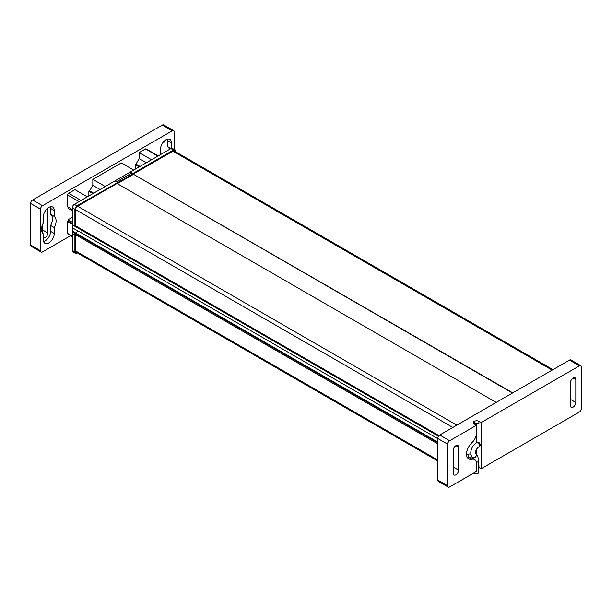 <?xml version="1.0" encoding="UTF-8"?>
<svg xmlns="http://www.w3.org/2000/svg" width="612" height="612" viewBox="0 0 612 612"><rect width="100%" height="100%" fill="white"/><g stroke="black" fill="none" stroke-linecap="round" stroke-linejoin="round"><path stroke-width="0.92" d="M474.025 472.854A2.341 1.354 0 0 0 474.614 473.436A2.341 1.354 0 0 0 477.169 473.726A2.341 1.354 0 0 0 478.615 472.479L478.615 460.859A2.341 1.354 180 0 1 476.327 462.205M478.592 442.323A2.341 1.354 -120 0 0 477.421 442.201L476.557 442.698A2.341 1.354 60 0 1 477.727 442.82A2.341 1.354 60 0 1 479.257 444.878A2.341 1.354 60 0 1 478.898 446.752L479.762 446.255A2.341 1.354 -120 0 0 480.114 444.381A2.341 1.354 -120 0 0 478.592 442.323M570.889 359.963L580.819 365.701L570.889 359.963A2.808 1.622 120 0 0 569.481 360.108L439.73 435.017A2.808 1.622 120 0 0 438.322 436.501A2.808 1.622 120 0 0 437.741 438.46L447.67 444.19A2.808 1.622 -60 0 1 448.252 442.231A2.808 1.622 -60 0 1 449.659 440.755L476.473 425.271L476.473 433.067A8.897 5.133 -60 0 1 472.02 442.583A11.238 6.487 120 0 0 467.308 449.828A10.106 5.837 120 0 0 466.497 454.119A10.106 5.837 120 0 0 467.308 457.47A11.238 6.487 120 0 0 468.731 458.885A11.238 6.487 120 0 0 472.02 459.275A8.897 5.133 -60 0 1 474.629 459.574A8.897 5.133 -60 0 1 476.473 463.651L476.473 471.447L449.659 486.923A2.808 1.622 -60 0 1 448.252 487.06L448.252 487.06A2.808 1.622 -60 0 1 447.67 485.775L437.741 480.045A2.808 1.622 120 0 0 438.322 481.33L448.252 487.06L438.322 481.33A2.808 1.622 120 0 0 439.73 481.193M569.481 360.108L579.411 365.838A2.808 1.622 -60 0 1 580.819 365.701A2.808 1.622 -60 0 1 581.4 366.986L581.4 408.571A2.808 1.622 -60 0 1 580.819 410.53A2.808 1.622 -60 0 1 579.411 412.014L481.101 468.769L478.921 467.507A3.274 1.89 180 0 0 478.615 467.354M437.741 438.613L78.267 231.068L74.297 233.975L75.597 234.809L74.909 235.199L74.909 252.175L72.354 250.484L72.354 224.642L74.909 226.226L75.597 225.836L438.957 435.645M82.566 229.882L81.358 232.851M74.297 233.975L437.741 443.807M72.354 231.711L437.741 442.667M72.354 231.099L437.741 442.055M82.566 230.755L438.483 436.241M116.969 183.47L496.194 402.413M117.305 183.661L133.523 174.298L512.42 393.049M133.523 174.298L512.749 392.858M437.741 438.46L437.741 480.045M579.411 365.838L481.101 422.594L481.101 468.769M570.445 382.638L570.445 405.572A3.794 2.188 120 0 0 571.226 407.309A3.794 2.188 120 0 0 574.148 406.292A3.794 2.188 120 0 0 575.808 402.474L575.808 379.539A3.794 2.188 120 0 0 575.02 377.803A3.794 2.188 120 0 0 572.098 378.82A3.794 2.188 120 0 0 570.445 382.638M447.67 444.19L447.67 485.775M458.625 447.196L458.625 470.123A3.794 2.188 120 0 1 456.973 473.94A3.794 2.188 120 0 1 454.05 474.958A3.794 2.188 120 0 1 453.262 473.221L453.262 450.287A3.794 2.188 120 0 1 454.923 446.469A3.794 2.188 120 0 1 457.845 445.459A3.794 2.188 120 0 1 458.625 447.196L455.948 445.643M476.473 425.271L473.956 423.818A2.808 1.622 0 0 1 473.13 422.67A2.808 1.622 0 0 1 473.956 421.53L474.285 421.339A3.274 1.89 0 0 1 478.921 421.339L481.101 422.594M476.603 454.655L476.603 449.147M476.603 442.675L476.603 423.229M478.921 465.059L478.615 464.883A3.274 1.89 0 0 1 478.921 465.059L478.921 467.507M474.285 421.339L474.285 423.779A3.274 1.89 180 0 1 478.921 423.779L478.921 421.339M74.909 226.226L74.909 209.258L72.354 207.782L72.354 224.642M77.487 252.978L75.444 253.429L72.836 251.708L72.354 250.484M75.444 253.429L74.909 252.175M72.354 233.623L74.909 235.199M78.175 231.122L72.354 227.763M72.354 224.826L82.566 230.724M75.597 225.836L75.597 208.914A1.905 1.102 120 0 1 76.944 206.581L117.014 183.501M133.523 173.915L173.594 150.781A1.905 1.102 120 0 1 174.535 150.674A1.905 1.102 120 0 1 174.933 151.394M175.629 151.791L174.994 149.795L173.647 149.963L132.835 173.517L130.234 172.071L170.901 148.594L172.209 148.402L174.994 149.795M116.701 181.741L131.534 173.181L132.835 173.984L132.835 173.517M132.835 173.984L76.89 205.816L74.909 209.258M74.733 204.14C73.096 205.012 72.308 206.366 72.377 208.218M76.89 205.816L74.335 204.339L115.01 180.861L117.703 182.261M115.01 180.861L130.234 172.071M75.597 234.809L75.597 251.723A1.905 1.102 120 0 0 75.98 252.588A1.905 1.102 120 0 0 76.798 252.58M131.228 173.357L129.622 172.423M169.44 149.435A10.297 5.944 120 0 0 167.803 146.712L167.803 140.806A7.726 4.46 120 0 0 167.566 139.108M170.985 148.548L167.803 146.712M54.269 216.464A10.297 5.944 -60 0 1 56.09 220.97A10.297 5.944 -60 0 1 54.269 227.588L54.269 233.493A7.726 4.46 -60 0 1 50.895 241.266A7.726 4.46 -60 0 1 44.944 243.331A7.726 4.46 -60 0 1 43.345 239.797L43.345 233.891A10.297 5.944 -60 0 1 41.524 229.385A10.297 5.944 -60 0 1 43.345 222.768L43.345 216.862A7.726 4.46 -60 0 1 46.719 209.09A7.726 4.46 -60 0 1 52.67 207.024A7.726 4.46 -60 0 1 54.269 210.559L54.269 216.464L50.628 214.361A10.297 5.944 120 0 1 52.448 218.874A10.297 5.944 120 0 1 50.628 225.484L50.628 231.39A7.726 4.46 120 0 1 43.582 241.495M72.354 236.653L67.963 234.121A1.408 0.811 -60 0 1 67.672 233.478L67.672 221.666L72.354 224.367M67.672 221.666L68.001 221.093L72.354 223.61M68.001 221.093L68.001 219.792L72.354 222.309M68.001 219.792L72.354 217.337M72.308 217.314L72.308 210.811M68.001 207.032L72.354 209.541L68.001 207.032L68.001 208.332L72.354 210.842M67.672 206.841L67.672 195.029A1.408 0.811 -60 0 1 68.666 193.308L74.955 189.674L87.348 196.835M88.855 195.962L88.855 191.319L92.879 193.637M88.855 191.319L89.635 190.875L93.651 193.193M89.635 190.875L92.833 185.337L100.047 189.498M92.833 185.337L92.833 179.354L105.226 186.515M92.833 179.354L121.298 162.922L133.691 170.075M135.198 169.203L135.198 164.567L139.215 166.885M135.198 164.567L135.971 164.115L139.995 166.441M135.971 164.115L139.169 158.585L146.383 162.746M139.169 158.585L139.169 152.602L151.562 159.755M139.169 152.602L145.457 148.968A1.408 0.811 -60 0 1 146.161 148.9L158.263 155.892M50.628 214.361L50.628 208.455A7.726 4.46 120 0 0 50.391 206.764M173.678 130.67A2.808 1.622 120 0 0 172.27 130.807L42.519 205.724A2.808 1.622 120 0 0 40.53 209.166L40.53 250.752A2.808 1.622 120 0 0 41.111 252.037L31.181 246.299A2.808 1.622 -60 0 1 30.6 245.014L30.6 203.429A2.808 1.622 -60 0 1 32.589 199.986L162.341 125.078A2.808 1.622 -60 0 1 163.748 124.94L173.678 130.67A2.808 1.622 120 0 1 174.259 131.955L174.259 149.427M41.111 252.037A2.808 1.622 120 0 0 42.519 251.892L70.632 235.666M171.444 148.349L171.444 142.91A7.726 4.46 -60 0 0 169.845 139.368A7.726 4.46 -60 0 0 163.894 141.441A7.726 4.46 -60 0 0 160.52 149.213L160.52 154.584M43.345 237.869A3.794 2.188 -60 0 0 46.237 236.76A3.794 2.188 -60 0 0 47.843 232.996L47.843 210.061A3.794 2.188 -60 0 0 47.308 208.508M42.48 224.658L42.48 233.004M50.628 225.484L54.269 227.588M164.483 140.859A3.794 2.188 -60 0 1 165.026 142.412L165.026 151.983M478.615 460.859C478.217 456.889 477.222 454.517 475.639 453.737L475.646 453.744A2.341 1.905 127.7 0 1 475.784 456.659A2.341 1.905 127.7 0 1 472.946 457.562A2.341 1.905 127.7 0 1 472.778 457.439C471.546 456.598 470.873 455.03 470.75 452.758C471.049 448.458 472.984 445.108 476.557 442.698M75.597 250.935L437.741 460.017M75.597 209.656L452.834 427.451M77.579 206.213L456.804 425.156M172.913 151.172L552.139 370.122M449.659 440.755L439.73 435.017M473.956 421.53L473.956 423.818M470.896 454.249A11.705 6.755 120 0 0 468.103 454.142A8.423 4.865 -60 0 1 466.497 454.181M472.02 459.275L469.503 457.822A11.238 6.487 -60 0 1 467.614 457.914M474.629 459.574L472.112 458.12A8.897 5.133 120 0 0 469.503 457.822A2.808 2.027 77.4 0 1 468.103 454.142M453.262 467.033L458.625 470.123M575.808 379.539L573.123 377.994M570.445 399.376L575.808 402.474M173.647 149.963L170.901 148.594M67.672 233.478L72.354 236.178M67.672 195.029L79.07 201.608M68.666 193.308L81.059 200.461M145.457 148.968L157.85 156.129M50.628 208.455L54.269 210.559M162.341 125.078L172.27 130.807M42.519 205.724L32.589 199.986M30.6 203.429L40.53 209.166M40.53 250.752L30.6 245.014M46.527 209.296L47.843 210.061M47.843 232.996L42.48 229.898M54.269 233.493L50.628 231.39M163.702 141.647L165.026 142.412M167.803 140.806L171.444 142.91M173.739 150.705L552.965 369.648M75.605 251.884L437.741 460.966M475.646 453.744L475.432 452.758C475.692 450.233 476.847 448.236 478.898 446.752M473.711 459.046L472.778 457.439"/></g></svg>
